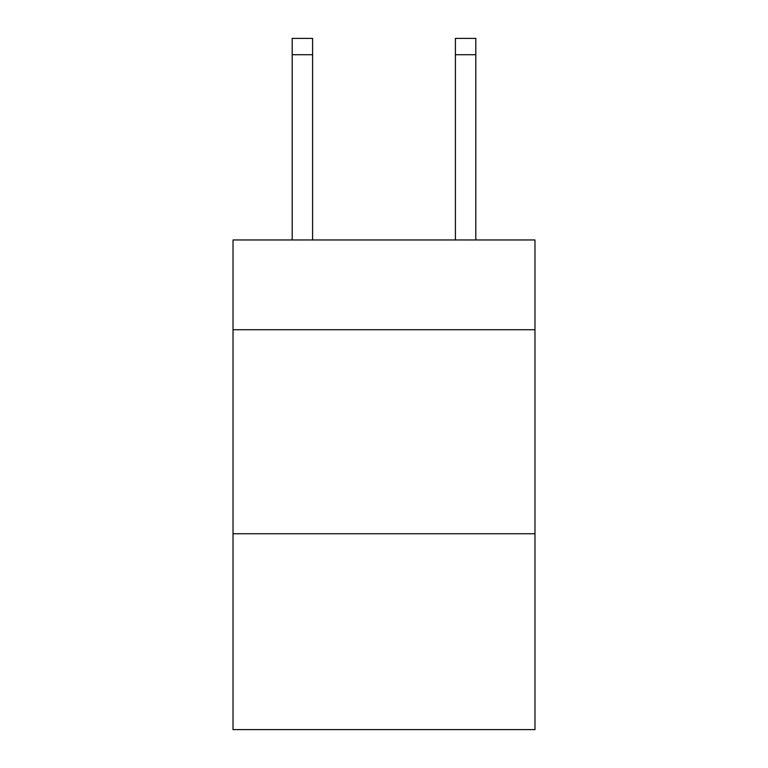 <?xml version="1.0" encoding="UTF-8"?>
<svg xmlns="http://www.w3.org/2000/svg" width="768" height="768" viewBox="0 0 768 768"><rect width="100%" height="100%" fill="white"/><g stroke="black" fill="none" stroke-linecap="round" stroke-linejoin="round"><path stroke-width="1.15" d="M534.97 329.731L534.97 239.962L233.03 239.962L233.03 329.731L534.97 329.731L534.97 729.6L233.03 729.6L233.03 329.731M534.97 533.75L233.03 533.75M312.595 239.962L312.595 54.72L292.195 54.72L292.195 38.4L312.595 38.4L312.595 54.72M292.195 239.962L292.195 54.72M475.805 239.962L475.805 38.4L455.405 38.4L455.405 239.962M455.405 54.72L475.805 54.72"/></g></svg>
